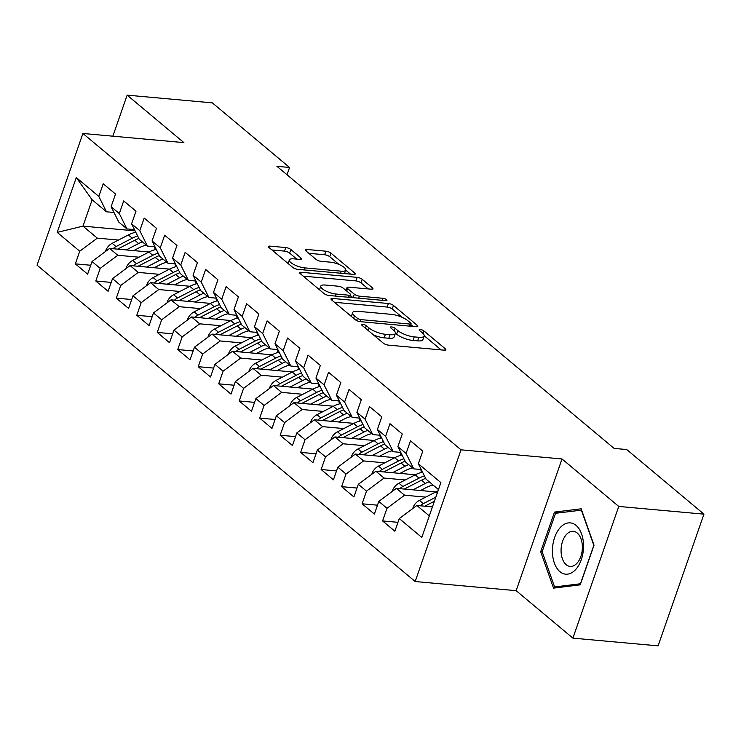<?xml version="1.0" encoding="UTF-8"?>
<svg xmlns="http://www.w3.org/2000/svg" width="741" height="741" viewBox="0 0 741 741"><rect width="100%" height="100%" fill="white"/><g stroke="black" fill="none" stroke-linecap="round" stroke-linejoin="round"><path stroke-width="1.11" d="M362.72 324.317A2.723 0.834 19.2 0 0 361.562 324.595A2.723 0.834 19.2 0 0 361.96 325.299L383.319 343.166A3.89 1.195 19.2 0 0 388.432 345.13L444.183 350.178A3.89 1.195 19.2 0 0 445.841 349.78A3.89 1.195 19.2 0 0 445.267 348.779L423.908 330.903A2.723 0.834 19.2 0 0 420.332 329.532A2.723 0.834 19.2 0 0 419.165 329.819A2.723 0.834 19.2 0 0 419.563 330.514L422.333 332.829A12.44 3.825 19.2 0 1 424.167 336.025A12.44 3.825 19.2 0 1 418.85 337.312L414.21 336.896A12.44 3.825 19.2 0 1 397.861 330.606L395.101 328.3A2.723 0.834 19.2 0 0 391.526 326.92A2.723 0.834 19.2 0 0 390.359 327.207A2.723 0.834 19.2 0 0 390.766 327.902L393.527 330.217A12.44 3.825 19.2 0 1 395.37 333.413A12.44 3.825 19.2 0 1 390.053 334.7L385.403 334.284A12.44 3.825 19.2 0 1 369.064 328.004L366.295 325.688A2.723 0.834 19.2 0 0 362.72 324.317M290.852 249.513A3.89 1.195 19.2 0 0 285.748 247.55L270.104 246.142A3.89 1.195 19.2 0 0 268.446 246.54A3.89 1.195 19.2 0 0 269.02 247.54L292.741 267.39A3.89 1.195 19.2 0 0 297.854 269.353L353.605 274.402A3.89 1.195 19.2 0 0 355.263 273.994A3.89 1.195 19.2 0 0 354.689 273.003L330.958 253.153A3.89 1.195 19.2 0 0 325.855 251.19L306.959 249.476A3.89 1.195 19.2 0 0 305.301 249.884A3.89 1.195 19.2 0 0 305.876 250.875L316.027 259.369A3.89 1.195 19.2 0 0 321.14 261.332L330.505 262.184A10.402 3.196 19.2 0 1 341.055 265.426A10.402 3.196 19.2 0 1 345.704 270.104A10.402 3.196 19.2 0 1 341.258 271.187L304.56 267.862A10.402 3.196 19.2 0 1 294.01 264.611A10.402 3.196 19.2 0 1 289.361 259.943A10.402 3.196 19.2 0 1 293.806 258.859L299.92 259.415A3.89 1.195 19.2 0 0 301.578 259.007A3.89 1.195 19.2 0 0 301.003 258.016L290.852 249.513L289.611 253.079A3.89 1.195 19.2 0 0 284.507 251.116L271.928 249.976M276.939 166.327L614.104 448.407L626.729 449.546L703.95 514.152L618.754 506.436L562.011 458.966L461.041 449.824L82.909 133.473L183.888 142.615L127.146 95.144L212.343 102.86L289.564 167.466L276.939 166.327M332.635 298.456A3.89 1.195 19.2 0 0 330.977 298.855A3.89 1.195 19.2 0 0 331.551 299.855L355.272 319.704A3.89 1.195 19.2 0 0 360.385 321.668L416.127 326.716A3.89 1.195 19.2 0 0 417.794 326.309A3.89 1.195 19.2 0 0 417.22 325.318L393.49 305.468A3.89 1.195 19.2 0 0 388.386 303.504L332.635 298.456L332.014 300.244M324.012 293.547L300.281 273.698A3.89 1.195 19.2 0 1 299.707 272.697A3.89 1.195 19.2 0 1 301.374 272.299L357.116 277.347A3.89 1.195 19.2 0 1 362.229 279.311L372.38 287.804A3.89 1.195 19.2 0 1 372.955 288.795A3.89 1.195 19.2 0 1 371.297 289.203L348.687 287.156A3.89 1.195 19.2 0 0 347.02 287.564A3.89 1.195 19.2 0 0 347.603 288.555L354.337 294.196A3.89 1.195 19.2 0 0 359.441 296.159L382.977 298.29A2.723 0.834 19.2 0 1 385.737 299.132A2.723 0.834 19.2 0 1 386.959 300.355A2.723 0.834 19.2 0 1 385.792 300.642L329.115 295.511A3.89 1.195 19.2 0 1 324.012 293.547M461.041 449.824L415.182 581.528L37.05 265.167L82.909 133.473M397.973 522.322L382.588 520.932L394.879 531.214L399.279 518.58L421.805 537.429L440.895 482.613L418.369 463.755L422.768 451.121L410.477 440.839L406.077 453.473L397.88 446.619L402.28 433.985L389.988 423.704L385.589 436.338L377.401 429.484L381.8 416.85L369.509 406.568L365.109 419.202L356.912 412.348L361.312 399.714L349.02 389.433L344.621 402.067L336.433 395.212L340.832 382.569L328.541 372.288L324.141 384.931L315.944 378.077L320.344 365.433L308.052 355.152L303.653 367.786L295.464 360.932L299.864 348.298L287.573 338.016L283.173 350.65L274.976 343.796L279.376 331.162L267.093 320.881L262.685 333.515L254.496 326.661L258.896 314.027L246.605 303.745L242.205 316.379L234.008 309.525L238.407 296.891L226.125 286.6L221.716 299.244L213.528 292.389L217.928 279.746L205.637 269.465L201.237 282.108L193.04 275.244L197.439 262.61L185.157 252.329L180.758 264.963L172.56 258.109L176.96 245.475L164.669 235.193L160.269 247.827L152.072 240.973L156.481 228.339L144.189 218.058L139.79 230.692L131.592 223.838L135.992 211.204L123.701 200.922L119.301 213.556L111.104 206.702L115.513 194.068L103.221 183.777L98.822 196.421L106.482 211.796L92.143 199.801L82.973 226.144L97.312 238.139L118.486 240.056M382.588 520.932L386.987 508.289L378.79 501.435L396.37 488.347L435.81 491.913M377.484 505.186L362.099 503.787L374.39 514.078L378.79 501.435M362.099 503.787L366.499 491.153L358.311 484.299L375.891 471.202L415.33 474.777M357.005 488.05L341.62 486.652L353.911 496.933L358.311 484.299M341.62 486.652L346.019 474.018L337.822 467.163L355.402 454.066L394.851 457.642M336.516 470.915L321.131 469.516L333.422 479.798L337.822 467.163M321.131 469.516L325.531 456.882L317.343 450.028L334.923 436.931L374.362 440.506M316.036 453.77L300.651 452.38L312.943 462.662L317.343 450.028M300.651 452.38L305.051 439.746L296.854 432.892L314.434 419.795L353.883 423.37M295.548 436.634L280.163 435.245L292.454 445.526L296.854 432.892M280.163 435.245L284.563 422.611L276.374 415.747L293.955 402.659L333.394 406.225M275.068 419.499L259.683 418.109L271.975 428.391L276.374 415.747M259.683 418.109L264.083 405.466L255.886 398.612L273.466 385.524L312.915 389.09M254.589 402.363L239.195 400.964L251.486 411.246L255.886 398.612M239.195 400.964L243.604 388.33L235.406 381.476L252.987 368.379L292.426 371.954M234.1 385.227L218.715 383.829L231.007 394.11L235.406 381.476M218.715 383.829L223.115 371.195L214.918 364.34L232.498 351.243L271.947 354.819M213.621 368.082L198.236 366.693L210.518 376.974L214.918 364.34M198.236 366.693L202.636 354.059L194.438 347.205L212.019 334.108L251.458 337.683M193.132 350.947L177.747 349.557L190.039 359.839L194.438 347.205M177.747 349.557L182.147 336.923L173.959 330.069L191.53 316.972L230.979 320.538M172.653 333.811L157.268 332.422L169.55 342.703L173.959 330.069M157.268 332.422L161.668 319.779L153.47 312.924L171.051 299.836L210.49 303.402M152.164 316.676L136.779 315.277L149.071 325.568L153.47 312.924M136.779 315.277L141.179 302.643L132.991 295.789L150.562 282.692L190.011 286.267M131.685 299.54L116.3 298.141L128.582 308.423L132.991 295.789M116.3 298.141L120.7 285.507L112.502 278.653L130.083 265.556L169.522 269.131M111.196 282.404L95.811 281.006L108.103 291.287L112.502 278.653M95.811 281.006L100.211 268.372L92.023 261.517L109.603 248.42L149.043 251.996M90.717 265.259L75.332 263.87L87.623 274.151L92.023 261.517M75.332 263.87L79.732 251.236L57.196 232.387L76.286 177.562L98.822 196.421M134.473 229.617L126.961 228.932L118.773 222.078L111.104 206.702M119.301 213.556L126.961 228.932M135.094 230.868L82.973 226.144L57.196 232.387M79.732 251.236L97.312 238.139M154.952 246.753L147.45 246.077L139.252 239.223L131.592 223.838M139.79 230.692L147.45 246.077M109.603 248.42L117.791 255.275L138.965 257.192M100.211 268.372L117.791 255.275M175.441 263.889L167.929 263.212L159.741 256.358L152.072 240.973M160.269 247.827L167.929 263.212M130.083 265.556L138.28 272.41L159.454 274.327M120.7 285.507L138.28 272.41M195.92 281.024L188.418 280.348L180.22 273.494L172.56 258.109M180.758 264.963L188.418 280.348M150.562 282.692L158.759 289.555L179.933 291.472M141.179 302.643L158.759 289.555M216.409 298.169L208.897 297.484L200.709 290.629L193.04 275.244M201.237 282.108L208.897 297.484M171.051 299.836L179.248 306.691L200.422 308.608M161.668 319.779L179.248 306.691M236.888 315.305L229.386 314.619L221.189 307.765L213.528 292.389M221.716 299.244L229.386 314.619M191.53 316.972L199.727 323.826L220.901 325.744M182.147 336.923L199.727 323.826M257.377 332.44L249.865 331.755L241.677 324.901L234.008 309.525M242.205 316.379L249.865 331.755M212.019 334.108L220.216 340.962L241.39 342.879M202.636 354.059L220.216 340.962M277.856 349.576L270.354 348.9L262.157 342.046L254.496 326.661M262.685 333.515L270.354 348.9M232.498 351.243L240.695 358.098L261.869 360.015M223.115 371.195L240.695 358.098M298.345 366.712L290.833 366.035L282.645 359.181L274.976 343.796M283.173 350.65L290.833 366.035M252.987 368.379L261.175 375.233L282.358 377.15M243.604 388.33L261.175 375.233M318.825 383.847L311.322 383.171L303.125 376.317L295.464 360.932M303.653 367.786L311.322 383.171M273.466 385.524L281.663 392.378L302.837 394.295M264.083 405.466L281.663 392.378M339.313 400.992L331.801 400.307L323.613 393.452L315.944 378.077M324.141 384.931L331.801 400.307M293.955 402.659L302.143 409.514L323.326 411.431M284.563 422.611L302.143 409.514M359.793 418.128L352.29 417.442L344.093 410.588L336.433 395.212M344.621 402.067L352.29 417.442M314.434 419.795L322.631 426.649L343.805 428.567M305.051 439.746L322.631 426.649M380.281 435.263L372.769 434.587L364.581 427.724L356.912 412.348M365.109 419.202L372.769 434.587M334.923 436.931L343.111 443.785L364.294 445.702M325.531 456.882L343.111 443.785M400.761 452.399L393.258 451.723L385.061 444.869L377.401 429.484M385.589 436.338L393.258 451.723M355.402 454.066L363.599 460.921L384.774 462.838M346.019 474.018L363.599 460.921M421.24 469.535L413.737 468.858L405.549 462.004L397.88 446.619M406.077 453.473L413.737 468.858M375.891 471.202L384.079 478.056L405.262 479.983M366.499 491.153L384.079 478.056M438.477 489.56L426.029 479.14L418.369 463.755M396.37 488.347L404.567 495.201L425.742 497.118M386.987 508.289L404.567 495.201M287.026 174.756L289.564 167.466M127.146 95.144L112.854 136.177M562.011 458.966L516.153 590.67L572.895 638.14L618.754 506.436M572.895 638.14L658.091 645.856L703.95 514.152M516.153 590.67L415.182 581.528M113.984 212.482L106.482 211.796M399.279 518.58L416.859 505.482L432.438 506.89M416.859 505.482L429.308 515.893M92.143 199.801L76.286 177.562M540.68 551.758L553.536 588.132L580.212 584.834L594.023 545.172L581.166 508.808L554.49 512.096L540.68 551.758L542.208 551.897M373.362 334.839A12.44 3.825 19.2 0 0 384.162 337.84L385.403 334.284M395.37 333.413L394.129 336.97A12.44 3.825 19.2 0 1 388.812 338.267L384.162 337.84M424.167 336.025L422.935 339.582A12.44 3.825 19.2 0 1 417.618 340.869L412.969 340.452A12.44 3.825 19.2 0 1 396.62 334.172L395.425 333.163M441.117 349.9L424.232 335.775M402.206 317.352L392.258 309.025A3.89 1.195 19.2 0 0 387.145 307.061L334.46 302.291M413.07 326.438L410.801 324.539M357.403 318.241A2.723 0.834 19.2 0 0 360.978 319.621L409.912 324.049A2.723 0.834 19.2 0 0 411.07 323.771A2.723 0.834 19.2 0 0 410.671 323.067L407.754 320.631A12.44 3.825 19.2 0 0 391.405 314.351L357.959 311.322A12.44 3.825 19.2 0 0 352.642 312.609A12.44 3.825 19.2 0 0 354.485 315.805L357.403 318.241L356.597 320.538M352.642 312.609L351.41 316.175A12.44 3.825 19.2 0 0 351.345 316.416M303.199 276.134L355.884 280.904L357.116 277.347M368.231 288.925L360.987 282.867A3.89 1.195 19.2 0 0 355.884 280.904M350.345 295.455L352.994 297.669M325.225 285.035A10.402 3.196 19.2 0 0 320.779 286.109A10.402 3.196 19.2 0 0 325.429 290.787A10.402 3.196 19.2 0 0 335.979 294.029L348.909 295.205A3.89 1.195 19.2 0 0 350.576 294.798A3.89 1.195 19.2 0 0 350.002 293.797L343.259 288.166A3.89 1.195 19.2 0 0 338.155 286.202L325.225 285.035M320.779 286.109L319.538 289.666A10.402 3.196 19.2 0 0 319.51 289.777M296.854 259.137L289.611 253.079M288.119 263.5A10.402 3.196 19.2 0 0 288.119 263.518L289.361 259.943M338.98 264.454L329.726 256.71A3.89 1.195 19.2 0 0 324.614 254.747L308.784 253.311M350.539 274.124L345.714 270.085L344.5 273.577M560.631 512.652L554.49 512.096M412.95 508.391L412.978 507.742A10.494 7.753 -50.1 0 1 419.434 500.37L435.652 491.996A30.298 22.378 -50.1 0 1 438.014 490.894M424.88 506.205A10.494 7.753 -50.1 0 1 425.788 505.686L434.411 501.231M435.828 497.174L423.333 503.63A10.494 7.753 129.9 0 0 420.314 505.797M420.462 490.523L426.316 487.504A25.148 18.571 -50.1 0 1 433.142 485.096M412.987 489.847L425.408 483.428A30.298 22.378 -50.1 0 1 429.178 481.77M392.461 491.255L392.498 490.598A10.494 7.753 -50.1 0 1 398.954 483.234L415.173 474.861A30.298 22.378 -50.1 0 1 422.537 472.137M404.391 489.069A10.494 7.753 -50.1 0 1 405.299 488.551L421.518 480.177A30.298 22.378 -50.1 0 1 425.649 478.38M424.426 475.926A30.298 22.378 129.9 0 0 419.063 478.121L402.845 486.494A10.494 7.753 129.9 0 0 399.834 488.652M399.973 473.388L405.827 470.368A25.148 18.571 -50.1 0 1 412.663 467.96M392.498 472.712L404.929 466.293A30.298 22.378 -50.1 0 1 408.689 464.635M371.982 474.12L372.01 473.462A10.494 7.753 -50.1 0 1 378.466 466.098L394.684 457.725A30.298 22.378 -50.1 0 1 402.057 455.002M420.721 469.488A25.148 18.571 -50.1 0 1 421.351 472.434M383.912 471.934A10.494 7.753 -50.1 0 1 384.82 471.406L401.038 463.032A30.298 22.378 -50.1 0 1 405.17 461.245M403.947 458.79A30.298 22.378 129.9 0 0 398.575 460.976L382.365 469.349A10.494 7.753 129.9 0 0 379.346 471.517M552.425 550.443A25.75 15.45 -84.8 0 0 567.662 574.136A25.75 15.45 -84.8 0 0 583.538 546.608A25.75 15.45 -84.8 0 0 568.301 522.914A25.75 15.45 -84.8 0 0 552.425 550.443M561.067 550.183A17.627 10.578 -84.8 0 0 570.125 566.42A17.627 10.578 -84.8 0 0 582.37 547.553A17.627 10.578 -84.8 0 0 573.312 531.306A17.627 10.578 -84.8 0 0 561.067 550.183M581.361 510.095L593.828 545.33L580.444 583.76L554.601 586.955L542.143 551.721L555.518 513.291L581.629 510.123M559.483 587.4L554.601 586.955M379.494 456.252L385.348 453.233A25.148 18.571 -50.1 0 1 392.174 450.815M372.019 455.576L384.44 449.157A30.298 22.378 -50.1 0 1 388.21 447.499M351.493 456.984L351.53 456.326A10.494 7.753 -50.1 0 1 357.986 448.963L374.205 440.589A30.298 22.378 -50.1 0 1 381.569 437.866M400.242 452.353A25.148 18.571 -50.1 0 1 400.872 455.298M363.423 454.798A10.494 7.753 -50.1 0 1 364.34 454.27L380.55 445.897A30.298 22.378 -50.1 0 1 384.681 444.109M383.458 441.645A30.298 22.378 129.9 0 0 378.095 443.84L361.877 452.214A10.494 7.753 129.9 0 0 358.866 454.381M359.015 439.117L364.859 436.088A25.148 18.571 -50.1 0 1 371.695 433.68M351.53 438.431L363.961 432.022A30.298 22.378 -50.1 0 1 367.721 430.364M331.014 439.839L331.042 439.191A10.494 7.753 -50.1 0 1 337.498 431.827L353.716 423.454A30.298 22.378 -50.1 0 1 361.089 420.731M379.753 435.217A25.148 18.571 -50.1 0 1 380.383 438.163M342.944 437.653A10.494 7.753 -50.1 0 1 343.852 437.134L360.07 428.761A30.298 22.378 -50.1 0 1 364.202 426.973M362.979 424.51A30.298 22.378 129.9 0 0 357.607 426.705L341.397 435.078A10.494 7.753 129.9 0 0 338.378 437.246M338.526 421.972L344.38 418.952A25.148 18.571 -50.1 0 1 351.206 416.544M331.051 421.296L343.472 414.877A30.298 22.378 -50.1 0 1 347.242 413.219M310.525 422.703L310.562 422.055A10.494 7.753 -50.1 0 1 317.018 414.682L333.237 406.309A30.298 22.378 -50.1 0 1 340.601 403.586M359.274 418.081A25.148 18.571 -50.1 0 1 359.904 421.018M322.455 420.517A10.494 7.753 -50.1 0 1 323.372 419.999L339.582 411.625A30.298 22.378 -50.1 0 1 343.713 409.838M342.49 407.374A30.298 22.378 129.9 0 0 337.127 409.569L320.909 417.943A10.494 7.753 129.9 0 0 317.898 420.11M318.046 404.836L323.891 401.817A25.148 18.571 -50.1 0 1 330.727 399.408M310.562 404.16L322.993 397.741A30.298 22.378 -50.1 0 1 326.753 396.083M290.046 405.568L290.074 404.919A10.494 7.753 -50.1 0 1 296.539 397.546L312.748 389.173A30.298 22.378 -50.1 0 1 320.121 386.45M338.785 400.937A25.148 18.571 -50.1 0 1 339.415 403.882M301.976 403.382A10.494 7.753 -50.1 0 1 302.884 402.863L319.102 394.49A30.298 22.378 -50.1 0 1 323.233 392.702M322.011 390.238A30.298 22.378 129.9 0 0 316.639 392.434L300.429 400.807A10.494 7.753 129.9 0 0 297.41 402.974M297.558 387.7L303.412 384.681A25.148 18.571 -50.1 0 1 310.238 382.273M290.083 387.024L302.504 380.605A30.298 22.378 -50.1 0 1 306.274 378.947M269.557 388.432L269.594 387.775A10.494 7.753 -50.1 0 1 276.05 380.411L292.269 372.038A30.298 22.378 -50.1 0 1 299.633 369.314M318.306 383.801A25.148 18.571 -50.1 0 1 318.936 386.746M281.487 386.246A10.494 7.753 -50.1 0 1 282.404 385.728L298.614 377.354A30.298 22.378 -50.1 0 1 302.745 375.557M301.522 373.103A30.298 22.378 129.9 0 0 296.159 375.298L279.941 383.671A10.494 7.753 129.9 0 0 276.93 385.829M277.078 370.565L282.923 367.545A25.148 18.571 -50.1 0 1 289.759 365.137M269.594 369.889L282.025 363.47A30.298 22.378 -50.1 0 1 285.785 361.812M249.078 371.297L249.106 370.639A10.494 7.753 -50.1 0 1 255.571 363.275L271.78 354.902A30.298 22.378 -50.1 0 1 279.153 352.179M297.817 366.665A25.148 18.571 -50.1 0 1 298.447 369.611M261.008 369.111A10.494 7.753 -50.1 0 1 261.916 368.583L278.134 360.209A30.298 22.378 -50.1 0 1 282.265 358.422M281.043 355.967A30.298 22.378 129.9 0 0 275.671 358.153L259.461 366.526A10.494 7.753 129.9 0 0 256.442 368.694M256.59 353.429L262.444 350.4A25.148 18.571 -50.1 0 1 269.27 347.992M249.115 352.753L261.536 346.334A30.298 22.378 -50.1 0 1 265.306 344.676M228.589 354.161L228.626 353.503A10.494 7.753 -50.1 0 1 235.082 346.14L251.301 337.766A30.298 22.378 -50.1 0 1 258.674 335.043M277.338 349.53A25.148 18.571 -50.1 0 1 277.968 352.475M240.519 351.975A10.494 7.753 -50.1 0 1 241.436 351.447L257.646 343.074A30.298 22.378 -50.1 0 1 261.786 341.286M260.554 338.822A30.298 22.378 129.9 0 0 255.191 341.017L238.972 349.391A10.494 7.753 129.9 0 0 235.962 351.558M236.11 336.294L241.955 333.265A25.148 18.571 -50.1 0 1 248.791 330.856M228.626 335.608L241.057 329.199A30.298 22.378 -50.1 0 1 244.817 327.541M208.11 337.016L208.138 336.368A10.494 7.753 -50.1 0 1 214.603 329.004L230.812 320.621A30.298 22.378 -50.1 0 1 238.185 317.898M256.849 332.394A25.148 18.571 -50.1 0 1 257.479 335.33M220.04 334.83A10.494 7.753 -50.1 0 1 220.948 334.311L237.166 325.938A30.298 22.378 -50.1 0 1 241.297 324.15M240.075 321.687A30.298 22.378 129.9 0 0 234.702 323.882L218.493 332.255A10.494 7.753 129.9 0 0 215.474 334.423M215.622 319.149L221.476 316.129A25.148 18.571 -50.1 0 1 228.311 313.721M208.147 318.473L220.577 312.054A30.298 22.378 -50.1 0 1 224.338 310.396M187.621 319.88L187.658 319.232A10.494 7.753 -50.1 0 1 194.114 311.859L210.333 303.486A30.298 22.378 -50.1 0 1 217.706 300.763M236.37 315.258A25.148 18.571 -50.1 0 1 237 318.195M199.551 317.694A10.494 7.753 -50.1 0 1 200.468 317.176L216.678 308.802A30.298 22.378 -50.1 0 1 220.818 307.015M219.586 304.551A30.298 22.378 129.9 0 0 214.223 306.746L198.004 315.12A10.494 7.753 129.9 0 0 194.994 317.287M195.142 302.013L200.996 298.994A25.148 18.571 -50.1 0 1 207.823 296.585M187.658 301.337L200.089 294.918A30.298 22.378 -50.1 0 1 203.849 293.26M167.142 302.745L167.17 302.096A10.494 7.753 -50.1 0 1 173.635 294.723L189.844 286.35A30.298 22.378 -50.1 0 1 197.217 283.627M215.881 298.114A25.148 18.571 -50.1 0 1 216.511 301.059M179.072 300.559A10.494 7.753 -50.1 0 1 179.98 300.04L196.198 291.667A30.298 22.378 -50.1 0 1 200.329 289.87M199.107 287.415A30.298 22.378 129.9 0 0 193.744 289.611L177.525 297.984A10.494 7.753 129.9 0 0 174.506 300.142M174.654 284.877L180.508 281.858A25.148 18.571 -50.1 0 1 187.343 279.45M167.179 284.201L179.609 277.782A30.298 22.378 -50.1 0 1 183.37 276.124M146.653 285.609L146.69 284.952A10.494 7.753 -50.1 0 1 153.146 277.588L169.365 269.215A30.298 22.378 -50.1 0 1 176.738 266.491M195.402 280.978A25.148 18.571 -50.1 0 1 196.032 283.923M158.583 283.423A10.494 7.753 -50.1 0 1 159.5 282.905L175.71 274.522A30.298 22.378 -50.1 0 1 179.85 272.734M178.618 270.28A30.298 22.378 129.9 0 0 173.255 272.466L157.036 280.848A10.494 7.753 129.9 0 0 154.026 283.006M154.174 267.742L160.028 264.722A25.148 18.571 -50.1 0 1 166.855 262.305M146.69 267.066L159.12 260.647A30.298 22.378 -50.1 0 1 162.881 258.989M126.174 268.474L126.211 267.816A10.494 7.753 -50.1 0 1 132.667 260.452L148.876 252.079A30.298 22.378 -50.1 0 1 156.249 249.356M174.913 263.842A25.148 18.571 -50.1 0 1 175.543 266.788M138.104 266.288A10.494 7.753 -50.1 0 1 139.012 265.76L155.23 257.386A30.298 22.378 -50.1 0 1 159.361 255.599M158.139 253.135A30.298 22.378 129.9 0 0 152.776 255.33L136.557 263.703A10.494 7.753 129.9 0 0 133.537 265.871M133.686 250.606L139.54 247.577A25.148 18.571 -50.1 0 1 146.375 245.169M126.211 249.93L138.641 243.511A30.298 22.378 -50.1 0 1 142.402 241.853M105.685 251.338L105.722 250.68A10.494 7.753 -50.1 0 1 112.178 243.317L128.397 234.943A30.298 22.378 -50.1 0 1 135.77 232.22M154.434 246.707A25.148 18.571 -50.1 0 1 155.064 249.652M117.615 249.152A10.494 7.753 -50.1 0 1 118.532 248.624L134.742 240.251A30.298 22.378 -50.1 0 1 138.882 238.463M137.65 235.999A30.298 22.378 129.9 0 0 132.287 238.194L116.068 246.568A10.494 7.753 129.9 0 0 113.058 248.735M368.184 330.505L369.064 328.004M388.812 338.267L390.053 334.7M394.212 330.838L395.101 328.3M396.62 334.172L397.861 330.606M412.969 340.452L414.21 336.896M417.618 340.869L418.85 337.312M423.018 333.45L423.908 330.903M444.767 350.206L445.267 348.779M365.424 328.198L366.295 325.688M387.145 307.061L388.386 303.504M392.258 309.025L393.49 305.468M416.72 326.735L417.22 325.318M360.265 321.65L360.978 319.621M409.199 326.086L409.912 324.049M353.614 318.315L354.485 315.805M300.744 274.087L301.374 272.299M360.987 282.867L362.229 279.311M371.889 289.222L372.38 287.804M346.723 291.065L347.603 288.555M353.114 297.678L354.337 294.196M358.737 298.188L359.441 296.159M382.273 300.327L382.977 298.29M335.275 296.067L335.979 294.029M348.205 297.234L348.909 295.205M300.513 259.433L301.003 258.016M303.856 269.891L304.56 267.862M340.554 273.216L341.258 271.187M306.339 251.264L306.959 249.476M324.614 254.747L325.855 251.19M329.726 256.71L330.958 253.153M354.189 274.42L354.689 273.003M269.483 247.929L270.104 246.142M284.507 251.116L285.748 247.55M435.652 491.996L437.181 493.274M425.788 505.686L426.594 506.362M419.434 500.37L423.333 503.63M421.518 480.177L425.408 483.428M415.173 474.861L419.063 478.121M405.299 488.551L406.114 489.227M398.954 483.234L402.845 486.494M401.038 463.032L404.929 466.293M394.684 457.725L398.575 460.976M384.82 471.406L385.626 472.091M378.466 466.098L382.365 469.349M380.55 445.897L384.44 449.157M374.205 440.589L378.095 443.84M364.34 454.27L365.146 454.946M357.986 448.963L361.877 452.214M360.07 428.761L363.961 432.022M353.716 423.454L357.607 426.705M343.852 437.134L344.667 437.811M337.498 431.827L341.397 435.078M339.582 411.625L343.472 414.877M333.237 406.309L337.127 409.569M323.372 419.999L324.178 420.675M317.018 414.682L320.909 417.943M319.102 394.49L322.993 397.741M312.748 389.173L316.639 392.434M302.884 402.863L303.699 403.539M296.539 397.546L300.429 400.807M298.614 377.354L302.504 380.605M292.269 372.038L296.159 375.298M282.404 385.728L283.21 386.404M276.05 380.411L279.941 383.671M278.134 360.209L282.025 363.47M271.78 354.902L275.671 358.153M261.916 368.583L262.731 369.268M255.571 363.275L259.461 366.526M257.646 343.074L261.536 346.334M251.301 337.766L255.191 341.017M241.436 351.447L242.242 352.123M235.082 346.14L238.972 349.391M237.166 325.938L241.057 329.199M230.812 320.621L234.702 323.882M220.948 334.311L221.763 334.988M214.603 329.004L218.493 332.255M216.678 308.802L220.577 312.054M210.333 303.486L214.223 306.746M200.468 317.176L201.274 317.852M194.114 311.859L198.004 315.12M196.198 291.667L200.089 294.918M189.844 286.35L193.744 289.611M179.98 300.04L180.795 300.716M173.635 294.723L177.525 297.984M175.71 274.522L179.609 277.782M169.365 269.215L173.255 272.466M159.5 282.905L160.306 283.581M153.146 277.588L157.036 280.848M155.23 257.386L159.12 260.647M148.876 252.079L152.776 255.33M139.012 265.76L139.827 266.445M132.667 260.452L136.557 263.703M134.742 240.251L138.641 243.511M128.397 234.943L132.287 238.194M118.532 248.624L119.338 249.3M112.178 243.317L116.068 246.568M410.236 326.179L411.07 323.771M346.01 290.463L347.02 287.564M349.678 297.373L350.576 294.798"/></g></svg>
